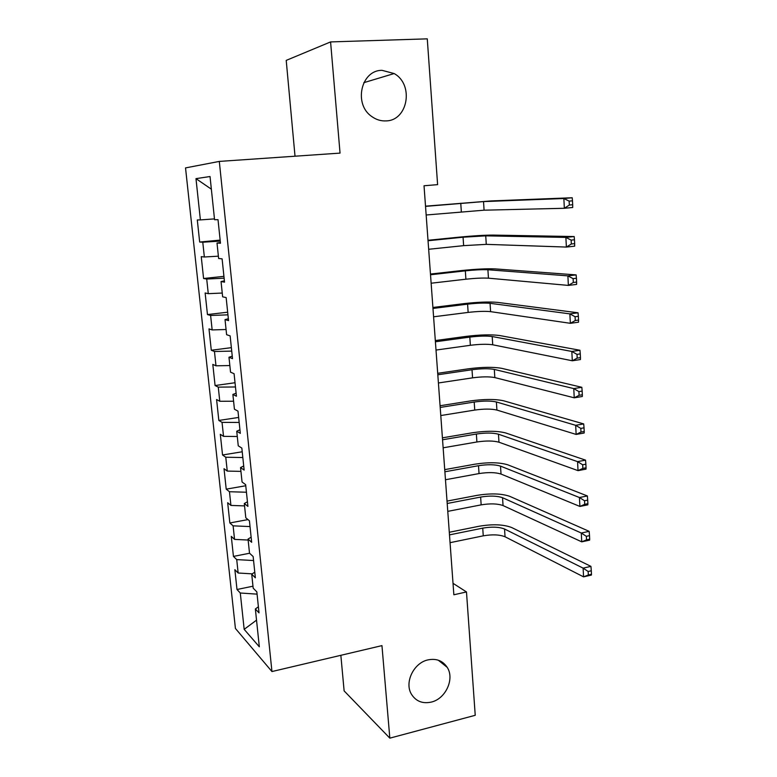 <?xml version="1.0" encoding="UTF-8"?>
<svg xmlns="http://www.w3.org/2000/svg" width="777" height="777" viewBox="0 0 777 777"><rect width="100%" height="100%" fill="white"/><g stroke="black" fill="none" stroke-linecap="round" stroke-linejoin="round"><path stroke-width="1.17" d="M427.962 659.896C436.334 658.226 442.744 660.703 447.193 667.326C454.846 678.836 445.677 698.882 431.254 702.097C422.494 703.952 415.87 701.281 411.363 694.094C404.263 682.391 413.791 662.8 427.962 659.896M382.051 70.338L394.153 73.553C414.228 84.547 407.915 120.756 385.984 120.901C380.944 121.154 376.253 119.716 371.892 116.608C353.36 104.477 360.868 70.047 382.051 70.338M340.85 655.312L344.124 690.899L389.831 738.15L475.233 715.296L466.482 591.948L453.02 583.313M185.528 167.91L235.421 628.457L271.95 671.551L219.308 161.412L185.528 167.91M219.308 161.412L340.044 153.108L330.584 41.919L286.218 60.392L295.017 156.206M211.363 189.18L195.979 178.642L200.388 219.91L197.3 219.959L199.67 242.035L202.778 242.21L204.351 256.993L201.243 256.663L203.584 278.496L206.711 279.04L208.275 293.667L205.138 292.978L207.459 314.568L210.606 315.472L212.16 329.934L208.994 328.885L211.295 350.242L214.462 351.495L215.987 365.802L212.811 364.403L215.083 385.538L218.269 387.131L219.784 401.272L216.589 399.543L218.832 420.444L222.037 422.377L223.543 436.363L220.318 434.304L222.543 454.982L225.767 457.235L227.253 471.076L224.019 468.696L226.214 489.151L229.458 491.724L230.924 505.419L227.671 502.719L229.846 522.96L233.11 525.844L234.557 539.393L231.284 536.383L233.44 556.41L236.723 559.605L238.15 573.008L234.868 569.687L236.995 589.5L252.972 586.198M195.979 178.642L210.033 176.525L214.559 219.716L218.016 219.668L220.474 243.24L217.006 243.036L218.628 258.488L222.105 258.858L224.534 282.158L221.047 281.546L222.64 296.824L226.146 297.591L228.545 320.619L225.029 319.609L226.612 334.712L230.138 335.878L232.508 358.634L228.972 357.235L230.546 372.173L234.081 373.718L236.431 396.212L232.877 394.434L234.421 409.197L237.985 411.13L240.307 433.362L236.732 431.216L238.257 445.804L241.841 448.106L244.133 470.085L240.54 467.569L242.055 482.002L245.649 484.654L247.921 506.39L244.308 503.525L245.804 517.793L249.427 520.804L251.661 542.288L248.038 539.073L249.514 553.185L253.147 556.536L255.361 577.787L251.719 574.232L253.185 588.179L256.837 591.87L259.023 612.878L255.361 608.993L259.324 646.804L244.172 629.341L240.287 593.006L236.995 589.5M330.584 41.919L427.272 38.85L437.606 184.644L424.028 185.761L453.855 594.774L466.482 591.948M238.15 573.008L252.263 573.863M236.723 559.605L253.564 560.538M255.361 608.993L258.391 606.759M234.557 539.393L248.135 540.044M233.11 525.844L250.029 526.573M251.719 574.232L254.778 572.154M230.924 505.419L244.561 505.905M229.458 491.724L246.445 492.239M248.038 539.073L251.126 537.16M227.253 471.076L240.938 471.386M225.767 457.235L242.822 457.536M244.308 503.525L247.436 501.767M223.543 436.363L237.286 436.499M222.037 422.377L239.161 422.445M240.54 467.569L243.706 465.986M219.784 401.272L233.586 401.223M218.269 387.131L235.46 386.975M236.732 431.216L239.928 429.798M215.987 365.802L229.846 365.559M214.462 351.495L231.721 351.107M232.877 394.434L236.111 393.191M212.16 329.934L226.068 329.506M210.606 315.472L227.943 314.84M228.972 357.235L232.255 356.177M208.275 293.667L222.251 293.046M206.711 279.04L224.116 278.176M225.029 319.609L228.351 318.725M204.351 256.993L218.386 256.177M202.778 242.21L220.25 241.093M221.047 281.546L224.398 280.856M200.388 219.91L214.471 218.891M217.006 243.036L220.396 242.531M389.831 738.15L381.954 645.619L271.95 671.551M240.287 593.006L257.07 594.143M256.536 620.143L244.172 629.341M199.67 242.035L220.144 240.103M203.584 278.496L223.931 276.35M207.459 314.568L227.671 312.199M211.295 350.242L231.361 347.659M215.083 385.538L235.023 382.74M218.832 420.444L238.646 417.443M222.543 454.982L242.22 451.777M226.214 489.151L245.765 485.751M229.846 522.96L247.98 519.599M233.44 556.41L249.582 553.243M426.155 214.996L484.081 210.188L564.355 208.285L563.849 198.514L572.202 197.756L491.093 200.922L425.514 206.177M425.524 206.371L483.527 201.593L563.849 198.514L569.143 201.126L569.337 205.05L572.688 204.73L572.484 200.816L569.143 201.126M572.688 204.73L572.698 207.498L564.355 208.285L569.337 205.05M572.484 200.816L572.202 197.756M428.661 249.281L463.626 245.649L486.276 244.357L566.384 247.067L565.879 237.412L574.174 236.548L493.249 235.091C484.858 235.091 473.562 235.771 459.372 237.131L428.001 240.287M428.04 240.744L463.063 237.208L485.732 235.849L565.879 237.412L571.144 240.112L571.338 243.988L574.659 243.628L574.465 239.763L571.144 240.112M574.659 243.628L574.659 246.173L566.384 247.067L571.338 243.988M574.465 239.763L574.174 236.548M431.138 283.216L465.899 279.205C475.369 278.195 482.886 277.855 488.451 278.176L568.375 285.412L567.88 275.864L576.126 274.893L495.386 268.91C487.014 268.531 475.767 269.085 461.655 270.551L430.468 274.048M430.516 274.767L465.336 270.843C474.815 269.862 482.342 269.493 487.907 269.755L567.88 275.864L573.115 278.642L573.319 282.469L576.621 282.07L576.427 278.253L573.115 278.642M576.621 282.07L576.612 284.401L568.375 285.412L573.319 282.469M576.427 278.253L576.126 274.893M433.585 316.802L468.142 312.412C477.564 311.334 485.052 311.082 490.598 311.645L570.357 323.31L569.862 313.869L578.049 312.791L497.494 302.379C489.141 301.641 477.942 302.059 463.908 303.632L432.906 307.469M432.974 308.44L467.589 304.147C477.02 303.079 484.508 302.807 490.064 303.312L569.862 313.869L575.077 316.734L575.271 320.512L578.554 320.075L578.36 316.297L575.077 316.734M578.554 320.075L578.525 322.202L570.357 323.31L575.271 320.512M578.36 316.297L578.049 312.791M436.014 350.058L470.367 345.289C479.739 344.143 487.189 343.978 492.725 344.784L572.309 360.771L571.823 351.447L579.953 350.262L499.582 335.518C491.249 334.411 480.099 334.702 466.142 336.383L435.314 340.559M435.402 341.773L469.813 337.101C479.195 335.975 486.655 335.781 492.191 336.528L571.823 351.447L577.01 354.38L577.204 358.119L580.458 357.634L580.273 353.904L577.01 354.38M580.458 357.634L580.429 359.557L572.309 360.771L577.204 358.119M580.273 353.904L579.953 350.262M438.413 382.974L472.571 377.845C481.886 376.622 489.306 376.534 494.832 377.583L574.242 397.814L573.756 388.587L581.837 387.305L501.651 368.327C493.337 366.861 482.235 367.026 468.356 368.813L437.704 373.31M437.81 374.776L472.018 369.735C481.351 368.531 488.782 368.424 494.308 369.415L573.756 388.587L578.923 391.598L579.108 395.299L582.352 394.774L582.158 391.084L578.923 391.598M582.352 394.774L582.313 396.493L574.242 397.814L579.108 395.299M582.158 391.084L581.837 387.305M440.782 415.549L474.747 410.071C484.013 408.78 491.404 408.78 496.911 410.062L576.145 434.43L575.67 425.31L583.702 423.921L503.7 400.806C495.396 398.989 484.343 399.028 470.541 400.922L440.073 405.74M440.19 407.439L474.203 402.039C483.479 400.767 490.879 400.747 496.396 401.971L575.67 425.31L580.808 428.399L580.992 432.051L584.217 431.488L584.032 427.836L580.808 428.399M584.217 431.488L584.168 433.012L576.145 434.43L580.992 432.051M584.032 427.836L583.702 423.921M443.143 447.805L476.903 441.977C486.12 440.617 493.473 440.695 498.98 442.21L578.03 470.639L577.564 461.625L585.547 460.139L505.73 432.964C497.445 430.808 486.441 430.72 472.707 432.721L442.414 437.839M442.55 439.772L476.369 434.032C485.596 432.692 492.958 432.75 498.465 434.207L577.564 461.625L582.672 464.782L582.867 468.395L586.062 467.793L585.877 464.18L582.672 464.782M586.062 467.793L586.004 469.123L578.03 470.639L582.867 468.395M585.877 464.18L585.547 460.139M445.474 479.739L479.04 473.572C488.209 472.154 495.532 472.309 501.019 474.048L579.904 506.439L579.438 497.523L587.363 495.949L507.74 464.801C499.475 462.305 488.51 462.101 474.854 464.199L444.735 469.629M444.891 471.785L478.506 465.705C487.684 464.296 495.017 464.432 500.514 466.113L579.438 497.523L584.527 500.747L584.712 504.322L587.888 503.681L587.703 500.116L584.527 500.747M587.888 503.681L587.82 504.836L579.904 506.439L584.712 504.322M587.703 500.116L587.363 495.949M447.775 511.363L481.157 504.865C490.277 503.37 497.571 503.603 503.049 505.565L581.75 541.841L581.283 533.022L589.17 531.351L509.722 496.318C501.476 493.502 490.569 493.181 476.981 495.376L447.028 501.107M447.202 503.486L480.633 497.066C489.763 495.59 497.057 495.813 502.544 497.717L581.283 533.022L586.353 536.324L586.528 539.86L589.694 539.18L589.51 535.644L586.353 536.324M589.694 539.18L589.617 540.141L581.75 541.841L586.528 539.86M589.51 535.644L589.17 531.351M450.058 542.676L483.255 535.839C492.317 534.285 499.582 534.595 505.05 536.771L583.566 576.855L583.119 568.133L590.947 566.375L511.693 527.534C503.467 524.388 492.599 523.96 479.088 526.252L449.3 532.264M449.494 534.877L482.731 528.127C491.812 526.592 499.087 526.884 504.545 529.001L583.119 568.133L588.16 571.493L588.335 574.99L591.472 574.281L591.297 570.784L588.16 571.493M591.472 574.281L591.394 575.067L583.566 576.855L588.335 574.99M591.297 570.784L590.947 566.375M460.761 203.234L461.334 211.762M483.527 201.593L484.081 210.188M463.063 237.208L463.626 245.649M485.732 235.849L486.276 244.357M465.336 270.843L465.899 279.205M487.907 269.755L488.451 278.176M467.589 304.147L468.142 312.412M490.064 303.312L490.598 311.645M469.813 337.101L470.367 345.289M492.191 336.528L492.725 344.784M472.018 369.735L472.571 377.845M494.308 369.415L494.832 377.583M474.203 402.039L474.747 410.071M496.396 401.971L496.911 410.062M476.369 434.032L476.903 441.977M498.465 434.207L498.98 442.21M478.506 465.705L479.04 473.572M500.514 466.113L501.019 474.048M480.633 497.066L481.157 504.865M502.544 497.717L503.049 505.565M482.731 528.127L483.255 535.839M504.545 529.001L505.05 536.771M447.193 667.326L438.277 660.197M394.153 73.553L363.811 82.673"/></g></svg>

